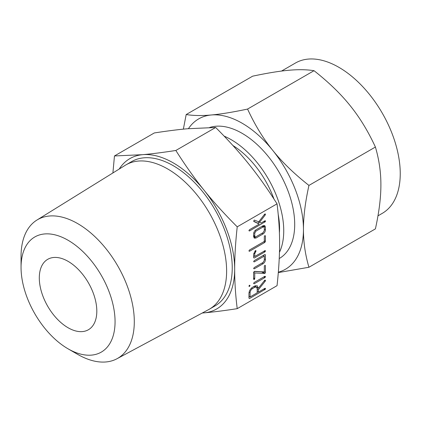 <?xml version="1.0" encoding="UTF-8"?>
<svg xmlns="http://www.w3.org/2000/svg" width="421" height="421" viewBox="0 0 421 421"><rect width="100%" height="100%" fill="white"/><g stroke="black" fill="none" stroke-linecap="round" stroke-linejoin="round"><path stroke-width="0.63" d="M249.453 285.212L250.016 285.538L249.464 286.49L248.9 286.18L249.464 285.206L250.016 285.538L249.464 285.206M248.906 286.164L249.464 286.49L248.9 286.18M253.579 283.444L254.158 283.78L253.574 283.465L254.158 282.496L264.883 276.302L265.477 276.597L264.883 277.592L254.158 283.78L253.574 283.465M253.631 272.455L254.51 271.35L264.309 271.913L264.309 266.288L264.862 265.288L265.419 265.646L265.419 272.424L264.946 273.429L254.742 272.961L254.742 278.581L254.184 279.581L253.631 279.223L253.631 272.455M264.862 265.288L265.419 265.646L264.835 265.309M253.631 279.26L254.184 279.581L253.631 279.223M253.631 261.609L254.221 260.625L264.83 254.5L265.419 254.847L265.419 259.636C265.298 261.383 264.514 262.751 263.062 263.741L254.221 268.845L253.631 268.545L254.226 267.561L263.125 262.42L264.309 260.325L264.309 256.084L254.226 261.909L253.631 261.567M264.83 254.5L265.419 254.847L264.825 254.5M253.631 268.509L254.221 268.845L253.631 268.545M253.631 257.715L253.631 254.289L255.505 250.5L256.079 250.89L254.742 253.695L254.742 256.473L265.277 250.569L265.277 251.479L264.83 251.932L254.221 258.057L253.631 257.715M264.309 236.581L264.862 235.565L265.419 235.923L265.419 241.401L264.83 242.428L249.495 251.279L248.9 250.979L249.495 249.995L264.309 241.444L264.309 236.581M264.862 235.565L265.419 235.923L264.835 235.586M248.906 250.942L249.495 251.279L248.9 250.979M253.631 233.908C253.752 232.16 254.537 230.792 255.984 229.808L263.062 225.719L264.725 225.54L265.419 227.103L265.419 229.84C265.298 231.587 264.514 232.955 263.062 233.939L255.984 238.028L254.273 238.133L253.631 236.649L253.631 233.908M237.223 308.661L277.044 285.67C278.76 270.003 279.607 255.873 279.591 243.28C279.607 230.687 278.76 217.541 277.044 203.832L237.223 226.824C235.507 242.485 234.66 256.615 234.676 269.214C234.66 281.802 235.507 294.953 237.223 308.661C224.504 310.635 213.426 312.035 203.99 312.871A86.8 50.115 -120 0 0 234.676 269.214A86.8 50.115 -120 0 0 203.99 190.118A86.8 50.115 -120 0 0 173.299 162.901A86.8 50.115 -120 0 0 142.608 154.681A86.8 50.115 -120 0 0 119.222 169.026M254.279 220.072L258.72 221.804L264.567 214.263L265.314 213.942L265.204 215.02L259.599 222.251L261.036 223.041L264.883 220.815L265.335 220.741L265.335 221.651L249.495 230.987L248.9 230.687L249.495 229.703L259.262 224.061L253.879 221.504L253.663 221.12L254.279 220.072M248.906 230.65L249.495 230.987L248.9 230.687M254.805 285.975L257.242 285.759L258.299 288.322L264.577 280.428L265.309 280.133L265.177 281.26L258.299 289.827L258.299 292.179L264.877 288.38L265.335 288.296L265.335 289.211L249.548 298.515L248.958 298.179L248.958 293.432C249.158 290.843 250.327 288.806 252.463 287.327L254.805 285.975M249.548 298.515L248.958 298.179L249.548 298.515M21.05 267.398L21.05 256.289A80.079 46.236 60 0 1 36.916 220.062L125.263 165.285A83.347 48.12 60 0 1 126.016 164.837L131.626 161.596A83.347 48.12 60 0 1 173.299 165.721A83.347 48.12 60 0 1 227.75 239.17A83.347 48.12 60 0 1 214.973 305.956L209.358 309.198A83.347 48.12 60 0 1 208.595 309.619L116.98 358.745A80.079 46.236 60 0 1 77.674 354.371L68.06 348.814A66.481 38.379 -120 0 0 115.065 321.676A66.481 38.379 -120 0 0 68.06 240.254A66.481 38.379 -120 0 0 21.05 267.398A66.481 38.379 -120 0 0 68.055 348.814A66.481 38.379 -120 0 0 68.06 348.814M202.333 312.982A86.8 50.115 -120 0 0 203.99 312.871L202.259 313.019M126.016 164.837A83.347 48.12 60 0 1 167.684 168.963A83.347 48.12 60 0 1 222.135 242.412A83.347 48.12 60 0 1 209.358 309.198M112.902 172.947L114.465 155.954L142.608 154.681C152.028 153.849 163.106 152.444 175.841 150.471C185.14 165.153 194.518 178.367 203.99 190.118C213.405 201.864 224.482 214.1 237.223 226.824M36.916 220.062A80.079 46.236 60 0 1 77.674 223.598A80.079 46.236 60 0 1 130.184 294.826A80.079 46.236 60 0 1 116.98 358.745M277.044 203.832C267.751 189.15 258.373 175.936 248.9 164.185C239.486 152.439 228.408 140.198 215.668 127.479L187.524 128.747C178.104 129.584 167.026 130.984 154.291 132.957L114.465 155.954M215.668 127.479L175.841 150.471M68.06 327.738A40.663 23.476 60 0 1 41.49 291.906A40.663 23.476 60 0 1 47.726 259.32A40.663 23.476 60 0 1 68.06 261.33A40.663 23.476 60 0 1 94.625 297.168A40.663 23.476 60 0 1 88.389 329.754A40.663 23.476 60 0 1 68.06 327.738M232.939 145.545A68.512 39.558 60 0 1 273.966 199.028M278.213 214.452A68.512 39.558 60 0 1 279.407 232.781M224.167 136.151A74.417 42.963 60 0 1 231.118 139.63A74.417 42.963 60 0 1 279.46 252.305M279.223 258.552L279.286 258.515A74.417 42.963 -120 0 0 290.695 198.88A74.417 42.963 -120 0 0 242.08 133.304A74.417 42.963 -120 0 0 209.516 127.537M377.969 215.841L382.268 213.358A86.8 50.115 -120 0 0 395.572 143.803A86.8 50.115 -120 0 0 338.868 67.313A86.8 50.115 -120 0 0 295.468 63.013L281.517 71.07M278.339 272.182A86.8 50.115 -120 0 0 303.457 229.503C303.42 242.107 305.246 254.689 308.94 267.256L375.406 228.882C379.1 212.11 380.926 197.417 380.889 184.798C380.926 172.194 379.1 159.612 375.406 147.045C368.122 131.257 359.718 117.475 350.198 105.703C340.8 93.941 328.743 82.274 314.029 70.691C306.746 69.539 298.342 69.397 288.822 70.265C279.423 71.086 267.367 73.054 252.653 76.175L186.182 114.549C193.471 115.696 201.87 115.838 211.389 114.97A86.8 50.115 -120 0 0 188.429 128.668M308.94 267.256L278.307 272.576M308.94 185.419C305.246 202.191 303.42 216.883 303.457 229.503A86.8 50.115 -120 0 0 272.766 150.408A86.8 50.115 -120 0 0 242.08 123.195A86.8 50.115 -120 0 0 211.389 114.97C220.788 114.149 232.845 112.181 247.564 109.065C254.847 124.853 263.246 138.635 272.766 150.408C282.165 162.164 294.221 173.836 308.94 185.419L375.406 147.045M183.356 129.147L186.182 114.549M247.564 109.065L314.029 70.691M264.877 213.984L265.477 214.326M264.356 214.531L265.204 215.02M258.752 221.767L259.599 222.251M264.92 220.799L265.477 221.12M264.388 221.104L265.335 221.651M263.772 221.457L264.883 222.104M259.347 222.109L257.61 223.109M253.663 221.12L259.262 224.061M263.046 225.73L265.419 227.103M264.309 229.198L265.419 229.84M261.951 233.297L263.062 233.939M253.631 236.665L255.984 238.028M264.309 227.698L263.946 226.893L263.114 226.977L255.936 231.118L254.742 233.223L254.742 236.049L255.1 236.86L255.936 236.77L263.114 232.629L264.309 230.524L264.309 227.698M261.999 226.335L263.114 226.977M253.631 235.407L254.742 236.049M253.821 232.692L254.742 233.223M255.021 230.592L255.936 231.118M264.309 240.759L265.419 241.401M263.714 241.786L264.83 242.428M255.463 250.532L256.079 250.89M254.763 251.258L255.658 251.774M253.8 253.147L254.742 253.695M253.631 255.831L254.742 256.473M264.867 250.627L265.419 250.948M264.33 250.932L265.277 251.479M263.714 251.29L264.83 251.932M264.309 258.994L265.419 259.636M261.951 263.099L263.062 263.741M263.193 255.442L264.309 256.084M264.309 271.782L265.419 272.424M262.241 271.792L264.946 273.429M262.183 271.834L254.047 271.487M253.637 272.324L254.742 272.961M253.631 277.939L254.742 278.581M253.631 278.623L254.584 279.176M264.935 276.281L265.477 276.597M264.388 276.592L265.335 277.134M263.767 276.944L264.883 277.592M256.552 287.133L258.299 288.143M256.921 287.527L258.299 288.322M264.862 280.17L265.477 280.523M264.599 280.407L265.414 280.875M264.314 280.76L265.177 281.26M257.189 289.185L258.299 289.827M257.189 291.537L258.299 292.179M264.92 288.359L265.477 288.68M264.388 288.664L265.335 289.211M263.772 289.017L264.883 289.659M255.458 285.664L255.536 286.543M250.069 296.931L257.189 292.821L257.189 288.664L256.447 287.064L254.826 287.248L252.447 288.622C250.995 289.632 250.206 291.016 250.069 292.774L250.069 296.931L248.958 296.289M249.09 292.211L250.069 292.774M251.469 288.059L252.447 288.622M253.716 286.606L254.826 287.248M261.778 271.929L264.541 273.524M68.055 348.814L77.674 354.371M263.946 226.893L262.493 226.051M255.1 236.86L253.631 236.007M256.447 287.064L254.684 286.048"/></g></svg>
